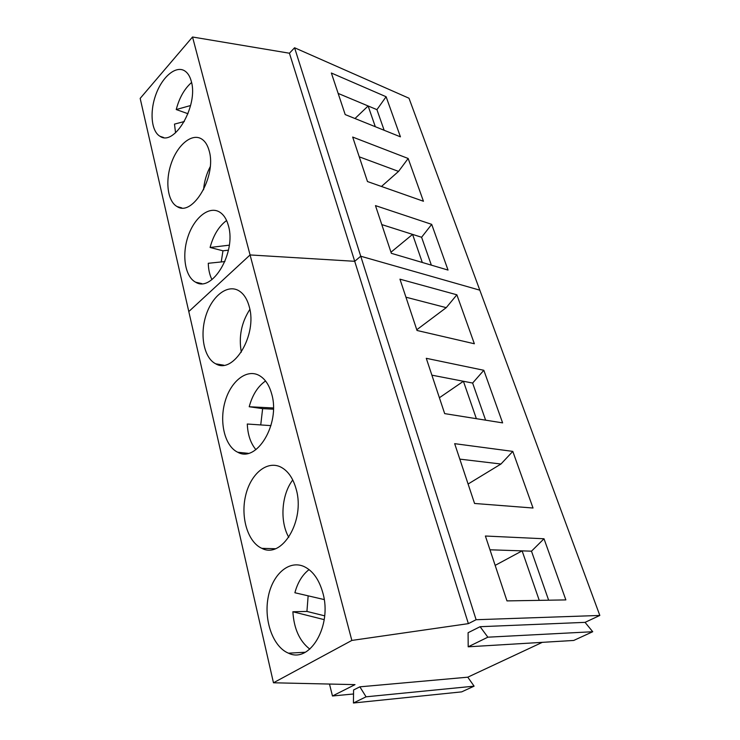 <?xml version="1.0" encoding="UTF-8"?>
<svg xmlns="http://www.w3.org/2000/svg" width="740" height="740" viewBox="0 0 740 740"><rect width="100%" height="100%" fill="white"/><g stroke="black" fill="none" stroke-linecap="round" stroke-linejoin="round"><path stroke-width="1.11" d="M353.535 693.981L332.473 695.989L355.015 684.63L273.467 682.779L140.174 98.392L192.529 37L289.433 53.224L294.575 47.767L408.998 98.226L479.816 290.173L360.741 256.225L294.575 47.767M273.467 682.779L351.842 640.433L250.074 254.939L188.802 311.558L250.074 254.939L192.529 37M191.299 81.363C189.93 76.192 187.646 72.65 184.464 70.725C175.639 65.444 162.273 76.904 155.937 94.406C149.471 111.833 151.293 131.47 160.09 136.336C174.483 146.696 198.561 105.311 191.299 81.363M209.198 150.951C207.607 144.994 204.952 140.933 201.234 138.75C191.605 133.181 177.628 144.929 171.384 163.022C164.983 181.032 167.536 201.456 177.147 206.59C192.585 217.19 216.811 176.213 209.198 150.951M228.457 225.857C226.607 218.947 223.489 214.258 219.114 211.779C208.578 205.924 194 218.041 187.914 236.819C181.67 255.504 185.111 276.797 195.638 282.199C212.186 293.012 236.439 252.488 228.457 225.857M211.936 279.6C209.67 275.058 208.449 269.619 208.273 263.283L224.895 261.572M187.997 113.729L176.231 109.548L190.587 105.533M176.231 109.548C179.33 97.763 184.445 88.754 191.567 82.501M352.675 137.057L367.475 181.541L423.447 201.252L408.166 158.48L352.675 137.057M331.363 73.01L345.192 114.58L400.433 136.835L386.114 96.737L331.363 73.01M375.476 205.618L391.349 253.321L448.033 270.072L431.697 224.359L375.476 205.618M381.47 186.471L398.546 171.403L408.166 158.48M175.556 132.784L174.483 124.117L184.343 121.517M381.794 224.59L421.596 237.263L431.355 265.142M421.596 237.263L431.697 224.359M228.447 250.175L222.962 250.804L221.232 261.942M351.842 640.433L468.374 623.635L354.71 261.303L250.074 254.939L354.71 261.303L289.433 53.224M468.374 623.635L476.107 619.722L360.741 256.225L354.71 261.303L360.741 256.225L479.816 290.173L599.826 615.449L585.044 622.359L592.731 631.729L573.731 640.452L468.189 646.806L487.854 637.186L480.103 626.706L468.096 632.709L468.189 646.806M354.987 118.529L368.132 105.968L375.31 126.716M338.161 93.425L376.928 109.65L384.153 130.277M359.252 156.825L398.546 171.403M390.979 252.22L412.578 234.395L422.3 262.469M222.962 250.804L210.095 247.475L229.298 245.171M210.095 247.475C213.379 235.246 218.874 226.255 226.597 220.511M376.928 109.65L386.114 96.737M203.556 189.792C204.24 181.661 206.46 173.974 210.188 166.75M405.946 297.193L446.239 307.655L456.867 294.798L399.952 279.174L417.018 330.475L474.359 343.767L456.867 294.798M241.332 352.157C238.567 336.793 241.407 322.548 249.852 309.413M249.25 306.702C247.068 298.646 243.395 293.207 238.215 290.376C226.671 284.234 211.483 296.832 205.674 316.396C199.68 335.886 204.203 358.169 215.756 363.83C233.479 374.782 257.603 334.776 249.25 306.702M271.756 394.235C269.175 384.763 264.809 378.408 258.649 375.18C245.976 368.761 230.223 381.979 224.812 402.505C219.216 422.929 225.034 446.34 237.734 452.242C256.678 463.24 280.488 423.807 271.756 394.235M296.213 489.325C293.114 478.086 287.888 470.621 280.516 466.931C266.604 460.28 250.342 474.312 245.532 495.976C240.5 517.538 247.891 542.244 261.868 548.34C282.051 559.255 305.324 520.423 296.213 489.325M322.871 592.981C319.125 579.54 312.826 570.716 303.964 566.507C288.702 559.69 272.052 574.786 268.065 597.837C263.829 620.777 273.106 646.954 288.498 653.189C309.884 663.854 332.353 625.642 322.871 592.981M476.107 619.722L599.826 615.449M454.665 443.667L474.562 503.468L533.031 508.019L512.802 451.391L454.665 443.667M426.277 358.308L444.675 413.614L502.617 422.882L483.83 370.287L426.277 358.308M485.394 536.019L506.974 600.899L565.86 599.909L544.011 538.766L485.394 536.019M468.096 484.025L500.971 464.017L512.802 451.391M273.411 409.192L262.635 408.637L249.204 406.75C252.414 394.91 257.862 386.326 265.549 380.989M262.635 408.637L260.739 424.936M255.92 449.652C250.62 443.297 247.743 434.75 247.289 424.02L270.951 425.63M489.973 549.792L531.487 551.18L548.636 600.196M531.487 551.18L544.011 538.766M308.145 595.83L306.933 611.434L324.647 615.828M249.204 406.75L273.421 407.971M439.394 397.75L463.416 381.267L476.366 418.683M431.882 375.161L472.629 383.052L485.616 420.163M459.808 459.124L500.971 464.017M353.433 703L366.069 696.812L359.862 686.831L353.581 689.967L353.433 703L461.668 691.872L474.099 686.165L467.782 677.183L542.3 642.348M324.194 619.648L292.874 611.758L306.933 611.434M487.854 637.186L592.731 631.729M332.473 695.989L329.485 684.056M495.162 565.388L522.116 550.865L539.247 600.353M309.079 569.606C302.429 574.693 297.693 582.408 294.881 592.749L324.194 599.567M309.829 649.137C299.598 641.21 293.947 628.75 292.874 611.758M366.069 696.812L474.099 686.165M359.862 686.831L467.782 677.183M480.103 626.706L585.044 622.359M472.629 383.052L483.83 370.287M288.767 537.323C279.591 521.349 281.542 494.422 292.762 479.964M416.777 329.753L446.239 307.655M160.09 136.336L163.605 137.501M195.638 282.199L201.761 283.605M177.147 206.59L181.79 207.903M215.756 363.83L223.794 365.199M237.734 452.242L248.196 453.324M288.498 653.189L305.296 652.236M261.868 548.34L275.28 548.729"/></g></svg>
